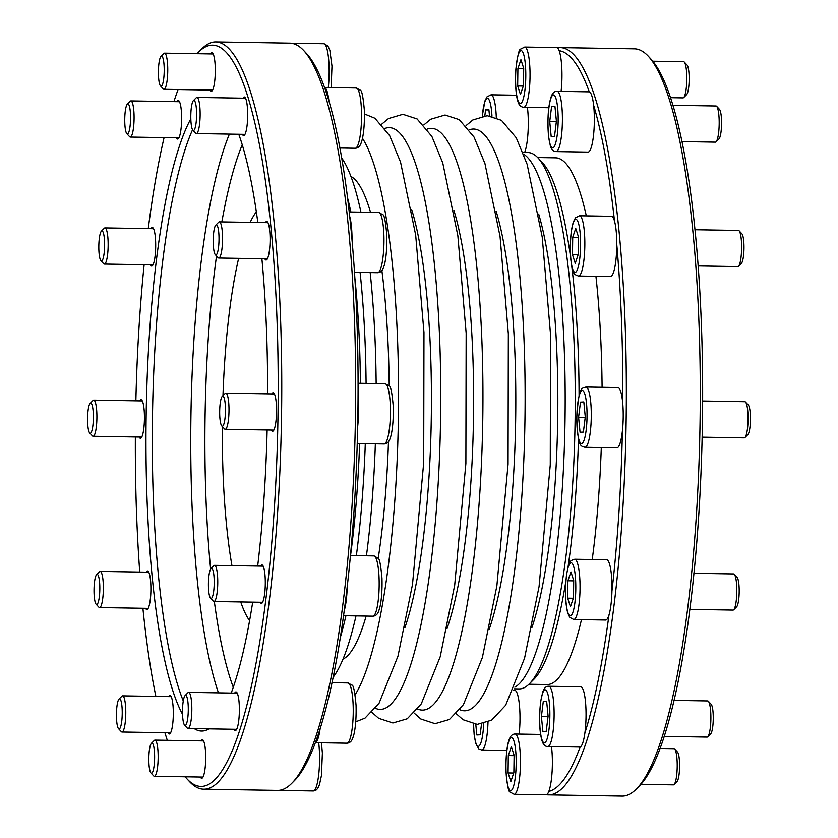 <?xml version="1.0" encoding="UTF-8"?>
<svg xmlns="http://www.w3.org/2000/svg" width="838" height="838" viewBox="0 0 838 838"><rect width="100%" height="100%" fill="white"/><g stroke="black" fill="none" stroke-linecap="round" stroke-linejoin="round"><path stroke-width="1.26" d="M523.656 154.161A268.212 51.516 90.9 0 1 565.011 421.441A268.212 51.516 90.9 0 1 514.846 687.16M514.144 688.826L519.141 688.909A268.212 51.516 -89.1 0 0 529.312 683.881A268.212 51.516 -89.1 0 0 575.088 421.577A268.212 51.516 -89.1 0 0 538.006 157.9A268.212 51.516 -89.1 0 0 528.003 152.547L523.006 152.464M341.736 158.078A268.212 51.516 90.9 0 1 360.916 212.14M370.166 272.58A268.212 51.516 90.9 0 1 376.147 383.563M375.351 443.836A268.212 51.516 90.9 0 1 366.436 555.804M355.993 615.92A268.212 51.516 90.9 0 1 333.147 677.23M347.592 198.03A268.212 51.516 90.9 0 1 350.85 211.972M360.089 272.413A268.212 51.516 90.9 0 1 366.08 383.395M365.284 443.669A268.212 51.516 90.9 0 1 356.36 555.636M345.916 615.752A268.212 51.516 90.9 0 1 340.322 637.488M185.156 776.795A370.679 71.199 -89.1 0 0 186.843 778.722L189.639 781.728A373.696 71.775 -89.1 0 0 203.571 789.187A373.696 71.775 -89.1 0 0 281.589 411.741A373.696 71.775 -89.1 0 0 215.921 41.9A373.696 71.775 -89.1 0 0 201.749 48.897L198.857 51.799A370.679 71.199 -89.1 0 0 197.108 53.674M186.843 778.722A370.679 71.199 -89.1 0 0 278.048 411.72A370.679 71.199 -89.1 0 0 198.857 51.799M178.085 89.53A370.679 71.199 -89.1 0 0 173.916 101.618M164.091 137.621A370.679 71.199 -89.1 0 0 148.263 228.627M144.136 264.724A370.679 71.199 -89.1 0 0 135.871 400.826M135.358 436.986A370.679 71.199 -89.1 0 0 139.747 572.061M142.9 608.273A370.679 71.199 -89.1 0 0 155.858 696.399M164.908 732.716A370.679 71.199 -89.1 0 0 167.328 740.331M215.921 41.9L289.843 43.126A373.696 71.775 90.9 0 1 303.775 50.584L306.572 53.58A370.679 71.199 90.9 0 1 324.536 87.487A370.679 71.199 90.9 0 1 328.894 100.885A370.679 71.199 90.9 0 1 349.739 216.623A370.679 71.199 90.9 0 1 352.033 240.118A370.679 71.199 90.9 0 1 358.036 399.401A370.679 71.199 90.9 0 1 357.658 426.689A370.679 71.199 90.9 0 1 347.194 586.851A370.679 71.199 90.9 0 1 344.24 610.609A370.679 71.199 90.9 0 1 320.126 728.735A370.679 71.199 90.9 0 1 315.392 742.615A370.679 71.199 90.9 0 1 294.557 780.503L291.666 783.415A373.696 71.775 90.9 0 1 277.493 790.402L203.571 789.187M303.775 50.584A373.696 71.775 90.9 0 1 355.27 426.72A373.696 71.775 90.9 0 1 291.666 783.415M139.15 437.048A19.284 3.708 -89.1 0 0 140.417 438.274A19.284 3.708 -89.1 0 0 140.47 438.274A19.284 3.708 -89.1 0 0 144.44 418.791A19.284 3.708 -89.1 0 0 141.056 399.705A19.284 3.708 -89.1 0 0 139.747 400.889M222.971 395.651A210.956 40.517 90.9 0 1 238.652 258.345M250.174 222.374A210.956 40.517 90.9 0 1 256.344 211.857M249.588 620.654A210.956 40.517 90.9 0 1 240.736 601.956M231.958 565.64A210.956 40.517 90.9 0 1 222.332 426.552M183.281 700.966A313.422 60.2 90.9 0 1 152.443 418.78A313.422 60.2 90.9 0 1 192.562 129.764M208.872 728.913A313.422 60.2 90.9 0 1 207.52 728.966A313.422 60.2 90.9 0 1 205.802 728.809M182.527 714.29A315.612 60.619 90.9 0 1 146.105 418.707A315.612 60.619 90.9 0 1 190.823 118.86M238.767 134.269A315.612 60.619 90.9 0 1 257.832 222.499M261.896 258.733A315.612 60.619 90.9 0 1 267.615 393.829M267.123 429.988A315.612 60.619 90.9 0 1 257.675 566.069M252.699 602.155A315.612 60.619 90.9 0 1 231.215 693.057M208.945 728.861A315.612 60.619 90.9 0 1 205.897 730.327A315.612 60.619 90.9 0 1 194.269 728.62M354.862 277.996A263.394 50.594 90.9 0 1 360.413 383.301M359.617 443.574A263.394 50.594 90.9 0 1 350.546 555.542M150.4 264.829A19.284 3.708 -89.1 0 0 151.668 266.055A19.284 3.708 -89.1 0 0 155.061 256.239A19.284 3.708 -89.1 0 0 152.307 227.486A19.284 3.708 -89.1 0 0 150.997 228.669M176.326 137.82A19.284 3.708 -89.1 0 0 177.593 139.045A19.284 3.708 -89.1 0 0 179.531 136.364A19.284 3.708 -89.1 0 0 181.574 114.712A19.284 3.708 -89.1 0 0 178.232 100.476A19.284 3.708 -89.1 0 0 176.923 101.66M209.992 90.054A19.284 3.708 -89.1 0 0 211.26 91.279A19.284 3.708 -89.1 0 0 211.312 91.279A19.284 3.708 -89.1 0 0 215.293 71.932A19.284 3.708 -89.1 0 0 211.899 52.71A19.284 3.708 -89.1 0 0 210.589 53.894M242.381 134.331A19.284 3.708 -89.1 0 0 243.649 135.557A19.284 3.708 -89.1 0 0 247.671 116.335A19.284 3.708 -89.1 0 0 244.287 96.988A19.284 3.708 -89.1 0 0 242.978 98.172M264.798 258.774A19.284 3.708 -89.1 0 0 266.065 260.01A19.284 3.708 -89.1 0 0 270.087 240.778A19.284 3.708 -89.1 0 0 266.704 221.442A19.284 3.708 -89.1 0 0 265.395 222.625M271.25 430.062A19.284 3.708 -89.1 0 0 272.518 431.287A19.284 3.708 -89.1 0 0 276.54 412.066A19.284 3.708 -89.1 0 0 273.157 392.718A19.284 3.708 -89.1 0 0 273.104 392.718A19.284 3.708 -89.1 0 0 271.847 393.902M260 602.271A19.284 3.708 -89.1 0 0 261.267 603.496A19.284 3.708 -89.1 0 0 265.091 589.145A19.284 3.708 -89.1 0 0 263.677 567.42A19.284 3.708 -89.1 0 0 261.906 564.927A19.284 3.708 -89.1 0 0 260.597 566.111M234.064 729.28A19.284 3.708 -89.1 0 0 235.342 730.506A19.284 3.708 -89.1 0 0 238.715 720.806A19.284 3.708 -89.1 0 0 238.998 701.406A19.284 3.708 -89.1 0 0 235.97 691.937A19.284 3.708 -89.1 0 0 234.671 693.12M200.397 777.046A19.284 3.708 -89.1 0 0 201.675 778.272A19.284 3.708 -89.1 0 0 205.698 758.788A19.284 3.708 -89.1 0 0 202.304 739.703A19.284 3.708 -89.1 0 0 202.262 739.703A19.284 3.708 -89.1 0 0 200.994 740.886M168.019 732.768A19.284 3.708 -89.1 0 0 169.286 733.994A19.284 3.708 -89.1 0 0 172.68 724.189A19.284 3.708 -89.1 0 0 171.696 697.918A19.284 3.708 -89.1 0 0 169.925 695.425A19.284 3.708 -89.1 0 0 168.616 696.608M145.603 608.325A19.284 3.708 -89.1 0 0 146.87 609.551A19.284 3.708 -89.1 0 0 148.808 606.869A19.284 3.708 -89.1 0 0 150.536 580.451A19.284 3.708 -89.1 0 0 147.509 570.982A19.284 3.708 -89.1 0 0 146.2 572.165M99.533 581.771A15.063 2.891 90.9 0 1 99.135 598.175A15.063 2.891 90.9 0 1 96.108 604.198A15.063 2.891 90.9 0 1 94.024 589.386A15.063 2.891 90.9 0 1 96.59 574.648A15.063 2.891 90.9 0 1 99.533 581.771M96.59 574.648L99.481 571.746A18.08 3.478 90.9 0 1 100.172 571.401A18.08 3.478 90.9 0 1 103.011 580.284A18.08 3.478 90.9 0 1 102.739 598.468A18.08 3.478 90.9 0 1 99.575 607.56A18.08 3.478 90.9 0 1 98.894 607.204L96.108 604.198M120.965 700.757A15.063 2.891 90.9 0 1 121.96 719.14A15.063 2.891 90.9 0 1 118.525 728.651A15.063 2.891 90.9 0 1 116.44 713.829A15.063 2.891 90.9 0 1 119.017 699.101A15.063 2.891 90.9 0 1 120.965 700.757M119.017 699.101L121.908 696.189A18.08 3.478 90.9 0 1 122.589 695.854A18.08 3.478 90.9 0 1 124.254 698.18A18.08 3.478 90.9 0 1 125.574 718.554A18.08 3.478 90.9 0 1 121.992 732.014A18.08 3.478 90.9 0 1 121.321 731.647L118.525 728.651M151.929 743.086A15.063 2.891 90.9 0 1 154.58 759.584A15.063 2.891 90.9 0 1 150.903 772.919A15.063 2.891 90.9 0 1 148.829 758.107A15.063 2.891 90.9 0 1 151.395 743.369A15.063 2.891 90.9 0 1 151.929 743.086M151.395 743.369L154.286 740.467A18.08 3.478 90.9 0 1 154.925 740.122A18.08 3.478 90.9 0 1 154.978 740.122A18.08 3.478 90.9 0 1 158.152 758.264A18.08 3.478 90.9 0 1 154.381 776.281A18.08 3.478 90.9 0 1 153.7 775.925L150.903 772.919M184.119 697.415A15.063 2.891 90.9 0 1 185.062 695.603A15.063 2.891 90.9 0 1 188.278 710.435A15.063 2.891 90.9 0 1 184.58 725.153A15.063 2.891 90.9 0 1 182.495 712.887A15.063 2.891 90.9 0 1 184.119 697.415M185.062 695.603L187.953 692.701A18.08 3.478 90.9 0 1 188.644 692.356A18.08 3.478 90.9 0 1 191.818 710.498A18.08 3.478 90.9 0 1 188.047 728.515A18.08 3.478 90.9 0 1 187.366 728.159L184.58 725.153M208.913 575.978A15.063 2.891 90.9 0 1 210.998 568.604A15.063 2.891 90.9 0 1 214.214 583.426A15.063 2.891 90.9 0 1 210.506 598.154A15.063 2.891 90.9 0 1 208.913 575.978M210.998 568.604L213.889 565.692A18.08 3.478 90.9 0 1 214.57 565.357A18.08 3.478 90.9 0 1 217.744 583.489A18.08 3.478 90.9 0 1 213.973 601.516A18.08 3.478 90.9 0 1 213.302 601.15L210.506 598.154M219.671 411.322A15.063 2.891 90.9 0 1 222.238 396.384A15.063 2.891 90.9 0 1 225.453 411.217A15.063 2.891 90.9 0 1 221.756 425.934A15.063 2.891 90.9 0 1 219.671 411.322M222.238 396.384L225.139 393.472A18.08 3.478 90.9 0 1 225.82 393.137A18.08 3.478 90.9 0 1 228.994 411.28A18.08 3.478 90.9 0 1 225.223 429.297A18.08 3.478 90.9 0 1 224.553 428.941L221.756 425.934M213.501 247.556A15.063 2.891 90.9 0 1 215.795 225.108A15.063 2.891 90.9 0 1 219.011 239.94A15.063 2.891 90.9 0 1 215.303 254.658A15.063 2.891 90.9 0 1 213.501 247.556M215.795 225.108L218.687 222.196A18.08 3.478 90.9 0 1 219.367 221.861A18.08 3.478 90.9 0 1 222.541 239.993A18.08 3.478 90.9 0 1 218.77 258.02A18.08 3.478 90.9 0 1 218.1 257.654L215.303 254.658M192.059 128.57A15.063 2.891 90.9 0 1 190.875 113.046A15.063 2.891 90.9 0 1 193.369 100.654A15.063 2.891 90.9 0 1 196.584 115.487A15.063 2.891 90.9 0 1 192.887 130.204A15.063 2.891 90.9 0 1 192.059 128.57M193.369 100.654L196.26 97.753A18.08 3.478 90.9 0 1 196.951 97.407A18.08 3.478 90.9 0 1 200.125 115.55A18.08 3.478 90.9 0 1 196.354 133.567A18.08 3.478 90.9 0 1 195.673 133.211L192.887 130.204M161.095 86.23A15.063 2.891 90.9 0 1 160.498 85.937A15.063 2.891 90.9 0 1 158.413 71.125A15.063 2.891 90.9 0 1 160.99 56.387A15.063 2.891 90.9 0 1 164.217 69.638A15.063 2.891 90.9 0 1 161.095 86.23M160.99 56.387L163.881 53.475A18.08 3.478 90.9 0 1 164.562 53.14A18.08 3.478 90.9 0 1 167.747 71.157A18.08 3.478 90.9 0 1 164.018 89.299A18.08 3.478 90.9 0 1 163.965 89.299A18.08 3.478 90.9 0 1 163.295 88.933L160.498 85.937M128.905 131.901A15.063 2.891 90.9 0 1 126.831 133.703A15.063 2.891 90.9 0 1 124.747 118.891A15.063 2.891 90.9 0 1 127.324 104.153A15.063 2.891 90.9 0 1 130.435 113.57A15.063 2.891 90.9 0 1 128.905 131.901M127.324 104.153L130.215 101.241A18.08 3.478 90.9 0 1 130.896 100.906A18.08 3.478 90.9 0 1 134.028 114.24A18.08 3.478 90.9 0 1 132.121 134.551A18.08 3.478 90.9 0 1 130.299 137.065A18.08 3.478 90.9 0 1 129.628 136.699L126.831 133.703M104.111 253.338A15.063 2.891 90.9 0 1 100.906 260.702A15.063 2.891 90.9 0 1 98.821 245.89A15.063 2.891 90.9 0 1 101.388 231.152A15.063 2.891 90.9 0 1 104.195 237.123A15.063 2.891 90.9 0 1 104.111 253.338M101.388 231.152L104.279 228.25A18.08 3.478 90.9 0 1 104.97 227.905A18.08 3.478 90.9 0 1 107.557 254.867A18.08 3.478 90.9 0 1 104.373 264.064A18.08 3.478 90.9 0 1 103.692 263.708L100.906 260.702M291.519 43.251A30.137 5.793 90.9 0 1 291.917 43.188A30.137 5.793 90.9 0 1 292.682 43.461M358.036 399.401A30.137 5.793 90.9 0 1 357.658 426.689M347.194 586.851A30.137 5.793 90.9 0 1 344.24 610.609M320.126 728.735A30.137 5.793 90.9 0 1 315.392 742.615M282.825 789.469A30.137 5.793 90.9 0 1 281.338 790.433A30.137 5.793 90.9 0 1 280.521 790.119M356.244 87.99L360.246 90.179C361.775 90.033 363.147 96.768 364.362 110.407C364.855 128.183 362.634 139.181 361.45 141.936C360.392 145.969 358.329 148.075 355.249 148.253A30.137 5.793 90.9 0 0 361.534 118.21A30.137 5.793 90.9 0 0 356.244 87.99L324.526 87.466A30.137 5.793 90.9 0 1 328.894 100.885M349.739 216.623A30.137 5.793 90.9 0 1 352.033 240.118M90.137 403.371L93.039 400.459A18.08 3.478 90.9 0 1 93.72 400.124A18.08 3.478 90.9 0 1 96.894 418.015A18.08 3.478 90.9 0 1 93.123 436.284A18.08 3.478 90.9 0 1 92.452 435.917L89.656 432.921A15.063 2.891 90.9 0 1 87.571 418.11A15.063 2.891 90.9 0 1 90.137 403.371A15.063 2.891 90.9 0 1 93.364 418.005A15.063 2.891 90.9 0 1 89.656 432.921M517.905 68.559L520.922 59.708L523.698 68.255L523.457 85.654L520.44 94.505L517.664 85.958L517.905 68.559L523.698 68.664M523.321 86.052L517.664 85.958M561.104 91.373A30.137 5.793 -89.1 0 0 559.166 50.689A30.137 5.793 -89.1 0 0 556.662 47.567L524.724 47.033L520.649 49.096C519.131 48.897 517.538 55.591 515.873 69.166C514.794 86.922 516.648 97.983 517.737 100.78C518.659 104.844 520.66 107.013 523.729 107.295A30.137 5.793 -89.1 0 0 523.813 107.295A30.137 5.793 -89.1 0 0 530.025 77.065A30.137 5.793 -89.1 0 0 524.724 47.033M484.825 115.791L485.558 109.893L488.9 109.715L489.497 115.843M488.921 109.956L485.558 109.893M524.63 152.495A30.137 5.793 -89.1 0 0 525.038 151.406A30.137 5.793 -89.1 0 0 527.416 107.358M575.727 228.428L578.503 236.976L578.262 254.375L575.245 263.226L572.469 254.679L572.71 237.28L575.727 228.428M578.503 237.384L572.71 237.28M578.126 254.773L572.469 254.679M578.534 276.016L610.473 276.55A30.137 5.793 -89.1 0 0 616.778 244.487A30.137 5.793 -89.1 0 0 614.484 221.002A30.137 5.793 -89.1 0 0 611.468 216.288L579.529 215.754L575.455 217.817L573.37 221.934C570.605 231.005 569.756 243.607 570.835 259.728C572.731 273.314 573.108 270.339 573.653 272.402C573.695 273.817 575.329 275.021 578.534 276.016A30.137 5.793 -89.1 0 0 584.819 245.984A30.137 5.793 -89.1 0 0 579.529 215.754M551.603 106.405L554.945 106.227L556.411 121.206L554.526 136.353L551.184 136.531L549.718 121.562L551.603 106.405L554.966 106.457M556.348 121.667L549.718 121.562M556.118 151.573L588.056 152.097A30.137 5.793 -89.1 0 0 593.419 136.238A30.137 5.793 -89.1 0 0 593.639 105.263A30.137 5.793 -89.1 0 0 589.282 91.866A30.137 5.793 -89.1 0 0 589.051 91.834L557.113 91.311C554.337 91.112 552.284 93.175 550.954 97.48C548.157 106.457 547.329 119.289 548.481 135.986L550.304 145.655C551.362 149.531 553.29 151.5 556.118 151.573A30.137 5.793 -89.1 0 0 562.403 121.531A30.137 5.793 -89.1 0 0 557.113 91.311M481.504 724.074L480.174 734.8L476.822 734.978L475.785 724.315M519.131 734.088A30.137 5.793 -89.1 0 0 517.455 694.157A30.137 5.793 -89.1 0 0 514.689 690.271L513.526 690.261M513.862 772.636L510.845 781.487L508.069 772.95L508.31 755.551L511.337 746.7L514.113 755.248L513.862 772.636M514.103 755.646L508.31 755.551M513.725 773.034L508.069 772.95M540.625 734.444L515.14 734.025A30.137 5.793 -89.1 0 1 520.429 764.246A30.137 5.793 -89.1 0 1 514.144 794.288L546.083 794.812A30.137 5.793 -89.1 0 0 548.827 791.407A30.137 5.793 -89.1 0 0 551.488 746.585M548.104 716.155L546.219 731.302L542.877 731.48L541.411 716.5L543.296 701.354L546.638 701.176L548.104 716.155M546.659 701.406L543.296 701.354M548.042 716.616L541.411 716.5M547.811 746.522L579.749 747.046A30.137 5.793 -89.1 0 0 580.137 746.983A30.137 5.793 -89.1 0 0 584.872 733.103A30.137 5.793 -89.1 0 0 585.553 702.464A30.137 5.793 -89.1 0 0 580.744 686.783L548.806 686.259C546.03 686.081 543.977 688.124 542.657 692.387L540.667 701.584C538.96 718.229 539.358 731.082 541.851 740.143C543.045 744.49 545.035 746.616 547.811 746.522A30.137 5.793 -89.1 0 0 554.096 716.48A30.137 5.793 -89.1 0 0 548.806 686.259M583.824 401.957L585.28 416.936L583.395 432.083L580.053 432.261L578.587 417.282L580.472 402.135L583.824 401.957M583.845 402.188L580.472 402.135M585.228 417.397L578.587 417.282M584.987 447.303L616.925 447.827A30.137 5.793 -89.1 0 0 622.393 431.057A30.137 5.793 -89.1 0 0 622.781 403.78A30.137 5.793 -89.1 0 0 617.92 387.565L585.982 387.03C581.499 388.612 578.88 385.93 576.774 417.387C577.885 447.482 580.535 445.858 584.987 447.303A30.137 5.793 -89.1 0 0 591.272 417.261A30.137 5.793 -89.1 0 0 585.982 387.03M560.507 47.598L634.429 48.814A373.696 71.775 90.9 0 1 648.361 56.272A373.696 71.775 90.9 0 1 700.097 418.654A373.696 71.775 90.9 0 1 636.252 789.103A373.696 71.775 90.9 0 1 622.079 796.1L548.157 794.874A373.696 71.775 -89.1 0 0 626.321 403.686A373.696 71.775 -89.1 0 0 560.507 47.598A373.696 71.775 -89.1 0 0 557.48 47.881M648.361 56.272L651.157 59.278A370.679 71.199 90.9 0 1 702.474 418.738A370.679 71.199 90.9 0 1 639.143 786.201L636.252 789.103M584.872 733.103A370.679 71.199 -89.1 0 0 608.985 614.987A30.137 5.793 -89.1 0 0 611.939 591.219A370.679 71.199 -89.1 0 0 622.393 431.057M548.827 791.407A370.679 71.199 -89.1 0 0 580.137 746.983M589.282 91.866A370.679 71.199 -89.1 0 0 559.166 50.689M614.484 221.002A370.679 71.199 -89.1 0 0 593.639 105.263M622.781 403.78A370.679 71.199 -89.1 0 0 616.778 244.487M546.481 794.749A373.696 71.775 -89.1 0 0 548.157 794.874M529.312 683.881L533.942 679.23A263.394 50.594 -89.1 0 0 565.901 581.09M568.038 567.179A263.394 50.594 -89.1 0 0 578.492 438.903M579.079 395.777A263.394 50.594 -89.1 0 0 571.705 265.971M570.699 258.209A263.394 50.594 -89.1 0 0 542.479 162.708L538.006 157.9M528.946 684.248L547.015 684.541A263.394 50.594 -89.1 0 0 581.478 619.638M592.225 559.543A263.394 50.594 -89.1 0 0 601.296 447.565M602.093 387.303A263.394 50.594 -89.1 0 0 595.933 276.31M586.328 215.869A263.394 50.594 -89.1 0 0 555.72 157.827L537.65 157.534M611.939 591.219A30.137 5.793 -89.1 0 0 606.67 559.774L574.732 559.25C571.495 560.151 569.83 561.292 569.735 562.696C569.138 564.822 568.845 561.45 566.415 575.915C564.896 591.471 565.357 603.884 567.787 613.133L569.735 617.323L573.737 619.512A30.137 5.793 -89.1 0 0 580.022 589.481A30.137 5.793 -89.1 0 0 574.732 559.25M573.737 619.512L605.675 620.047A30.137 5.793 -89.1 0 0 608.985 614.987M689.737 609.373L733.03 610.095A18.08 3.478 -89.1 0 0 733.721 609.75L736.612 606.848A15.063 2.891 -89.1 0 0 739.179 592.11A15.063 2.891 -89.1 0 0 737.094 577.298L734.308 574.292A18.08 3.478 -89.1 0 0 733.627 573.936L693.864 573.276M733.721 609.75A18.08 3.478 -89.1 0 0 736.801 592.068A18.08 3.478 -89.1 0 0 734.308 574.292M573.705 580.472L573.464 597.871L570.448 606.722L567.672 598.175L567.913 580.776L570.929 571.925L573.705 580.472M573.705 580.87L567.913 580.776M573.328 598.269L567.672 598.175M702.129 437.174L744.28 437.876A18.08 3.478 -89.1 0 0 744.961 437.541L747.863 434.629A15.063 2.891 -89.1 0 0 750.429 419.89A15.063 2.891 -89.1 0 0 748.344 405.079L745.548 402.083A18.08 3.478 -89.1 0 0 744.877 401.716L702.642 401.014M744.961 437.541A18.08 3.478 -89.1 0 0 748.051 419.848A18.08 3.478 -89.1 0 0 745.548 402.083M664.084 736.382L707.104 737.094A18.08 3.478 -89.1 0 0 707.785 736.759L710.676 733.847A15.063 2.891 -89.1 0 0 713.253 719.109A15.063 2.891 -89.1 0 0 711.169 704.297L708.372 701.301A18.08 3.478 -89.1 0 0 707.701 700.935L673.909 700.379M707.785 736.759A18.08 3.478 -89.1 0 0 710.875 719.077A18.08 3.478 -89.1 0 0 708.372 701.301M640.892 784.326L673.438 784.86A18.08 3.478 -89.1 0 0 674.119 784.525L677.01 781.613A15.063 2.891 -89.1 0 0 679.587 766.875A15.063 2.891 -89.1 0 0 677.502 752.063L674.705 749.067A18.08 3.478 -89.1 0 0 674.035 748.701A18.08 3.478 -89.1 0 0 673.982 748.701M674.119 784.525A18.08 3.478 -89.1 0 0 677.209 766.843A18.08 3.478 -89.1 0 0 674.705 749.067M682.142 141.601L715.411 142.146A18.08 3.478 -89.1 0 0 716.092 141.811L718.983 138.899A15.063 2.891 -89.1 0 0 721.56 124.171A15.063 2.891 -89.1 0 0 719.475 109.349L716.679 106.353A18.08 3.478 -89.1 0 0 716.008 105.986L673.092 105.284M716.092 141.811A18.08 3.478 -89.1 0 0 719.182 124.129A18.08 3.478 -89.1 0 0 716.679 106.353M698.253 265.939L737.828 266.599A18.08 3.478 -89.1 0 0 738.519 266.254L741.41 263.352A15.063 2.891 -89.1 0 0 743.976 248.614A15.063 2.891 -89.1 0 0 741.892 233.802L739.106 230.796A18.08 3.478 -89.1 0 0 738.425 230.44L695.1 229.727M738.519 266.254A18.08 3.478 -89.1 0 0 741.599 248.572A18.08 3.478 -89.1 0 0 739.106 230.796M670.672 97.669L683.022 97.878A18.08 3.478 -89.1 0 0 683.075 97.878A18.08 3.478 -89.1 0 0 683.714 97.533L686.605 94.631A15.063 2.891 -89.1 0 0 689.171 79.893A15.063 2.891 -89.1 0 0 687.097 65.081L684.3 62.075A18.08 3.478 -89.1 0 0 683.619 61.719L652.844 61.205M683.714 97.533A18.08 3.478 -89.1 0 0 686.793 79.851A18.08 3.478 -89.1 0 0 684.3 62.075M531.847 627.788A241.794 46.446 -89.1 0 0 557.72 418.068A241.794 46.446 -89.1 0 0 538.687 214.057M385.071 128.392A290.922 55.874 90.9 0 1 440.568 419.377A290.922 55.874 90.9 0 1 375.476 708.32M411.73 209.72A242.496 46.582 90.9 0 1 404.817 627.924M362.445 138.26A290.922 55.874 90.9 0 1 398.459 413.658A290.922 55.874 90.9 0 1 355.092 694.849M350.944 176.451A242.496 46.582 90.9 0 1 370.522 212.297M381.866 270.485A242.496 46.582 90.9 0 1 389.199 386.014M388.486 441.532A242.496 46.582 90.9 0 1 378.189 558.569M366.143 616.087A242.496 46.582 90.9 0 1 342.962 659.171M469.448 129.785A290.922 55.874 90.9 0 1 524.944 420.77A290.922 55.874 90.9 0 1 459.853 709.713M496.106 211.113A242.496 46.582 90.9 0 1 489.193 629.317M427.254 129.094A290.922 55.874 90.9 0 1 482.761 420.068A290.922 55.874 90.9 0 1 417.659 709.021M453.913 210.411A242.496 46.582 90.9 0 1 447.01 628.626M229.413 134.111A313.422 60.2 -89.1 0 0 190.886 419.409A313.422 60.2 -89.1 0 0 218.446 692.848M242.245 144.764A301.366 57.885 -89.1 0 0 221.85 221.902M216.518 255.967A301.366 57.885 -89.1 0 0 210.631 569.086M214.339 601.516A301.366 57.885 -89.1 0 0 233.278 687.244M291.917 43.188L323.856 43.712A30.137 5.793 90.9 0 1 328.297 87.529M385.113 383.71A30.137 5.793 90.9 0 1 390.403 413.941A30.137 5.793 90.9 0 1 384.118 443.983C387.198 443.805 389.272 441.699 390.33 437.666C391.503 434.901 393.724 423.913 393.232 406.126C392.016 392.498 390.644 385.763 389.115 385.909L385.113 383.71L358.077 383.27M373.863 555.929A30.137 5.793 90.9 0 1 379.153 586.16A30.137 5.793 90.9 0 1 372.868 616.192C375.948 616.014 378.022 613.908 379.08 609.875C380.253 607.121 382.474 596.122 381.981 578.346C380.766 564.718 379.405 557.972 377.875 558.118L373.863 555.929L350.452 555.542M347.938 682.939A30.137 5.793 90.9 0 1 353.227 713.159A30.137 5.793 90.9 0 1 346.942 743.201C350.022 743.023 352.086 740.918 353.144 736.885C354.327 734.119 356.548 723.131 356.056 705.355C354.841 691.717 353.468 684.981 351.939 685.128L347.938 682.939L332.005 682.677M318.681 742.73A30.137 5.793 90.9 0 1 318.733 774.343A30.137 5.793 90.9 0 1 313.276 790.967L316.314 789.92L317.791 788.307L319.477 784.651L321.415 775.642L322.389 753.121L321.446 742.782M378.661 212.433A30.137 5.793 90.9 0 1 383.951 242.664A30.137 5.793 90.9 0 1 377.666 272.696C380.745 272.518 382.819 270.412 383.877 266.39C385.051 263.624 387.271 252.636 386.779 234.85C385.564 221.222 384.192 214.476 382.673 214.633L378.661 212.433L349.226 211.951M520.314 103.619A26.523 5.091 -89.1 0 0 525.279 63.615A26.523 5.091 -89.1 0 0 516.449 64.086A26.523 5.091 -89.1 0 0 520.314 103.619M496.295 117.571A30.137 5.793 -89.1 0 0 491.058 94.799L486.983 96.862L484.898 100.979L482.269 116.157M491.969 116.241A26.523 5.091 -89.1 0 0 487.444 98.36A26.523 5.091 -89.1 0 0 482.342 116.136M570.888 259.319A26.523 5.091 -89.1 0 0 579.718 258.858A26.523 5.091 -89.1 0 0 575.853 219.315A26.523 5.091 -89.1 0 0 570.888 259.319M550.199 144.482A26.523 5.091 -89.1 0 0 558.16 121.112A26.523 5.091 -89.1 0 0 550.838 98.549A26.523 5.091 -89.1 0 0 550.199 144.482M473.543 724.032L474.13 734.423L475.764 743.495L478.749 748.868L481.756 750.01A30.137 5.793 -89.1 0 0 487.999 722.126M473.606 724.042A26.523 5.091 -89.1 0 0 478.33 746.333A26.523 5.091 -89.1 0 0 483.694 723.623M514.144 794.288L510.133 792.088C508.603 792.245 507.231 785.499 506.026 771.871C505.524 754.085 507.755 743.096 508.928 740.342C510.101 736.319 512.06 734.214 514.815 734.025L515.14 734.025A30.137 5.793 -89.1 0 0 515.056 734.025M511.463 737.576A26.523 5.091 -89.1 0 0 506.487 777.591A26.523 5.091 -89.1 0 0 515.318 777.119A26.523 5.091 -89.1 0 0 511.463 737.576M542.532 693.497A26.523 5.091 -89.1 0 0 541.893 739.43A26.523 5.091 -89.1 0 0 549.854 716.061A26.523 5.091 -89.1 0 0 542.532 693.497M576.837 417.376A26.523 5.091 -89.1 0 0 584.17 439.94A26.523 5.091 -89.1 0 0 584.809 394.007A26.523 5.091 -89.1 0 0 576.837 417.376M566.457 576.303A26.523 5.091 -89.1 0 0 570.322 615.836A26.523 5.091 -89.1 0 0 575.287 575.832A26.523 5.091 -89.1 0 0 566.457 576.303M371.946 712.405L378.661 718.323L392.886 722.985L407.237 718.784L421.263 703.91L440.191 656.814L454.688 585.196L465.886 463.487L466.158 333.115L457.862 235.771L442.747 162.865L431.863 136.405L417.094 118.944L402.879 114.314L388.507 118.556L381.678 124.202M355.731 721.843L365.054 718.093L379.069 703.218L397.998 656.112L412.495 584.495L423.693 462.796L423.965 332.424L415.679 235.069L400.564 162.163L389.68 135.704L374.9 118.252L364.457 113.968M456.333 713.798L463.037 719.716L477.262 724.388L491.613 720.177L505.639 705.303L524.567 658.207L539.064 586.59L550.262 464.881L550.535 334.509L542.238 237.164L527.123 164.258L516.25 137.799L501.47 120.337L487.255 115.707L472.883 119.949L466.054 125.595M414.14 713.096L420.854 719.014L435.069 723.686L449.43 719.486L463.445 704.611L482.384 657.516L496.871 585.888L508.069 464.189L508.341 333.817L500.056 236.463L484.94 163.557L474.057 137.097L459.276 119.645L445.062 115.016L430.701 119.247L423.86 124.904M99.575 607.56L148.179 608.367M100.172 571.401L148.776 572.207M121.992 732.014L170.596 732.81M122.589 695.854L171.193 696.65M154.381 776.281L202.974 777.088M154.978 740.122L203.582 740.928M188.047 728.515L236.651 729.322M188.644 692.356L237.248 693.162M213.973 601.516L262.577 602.312M214.57 565.357L263.174 566.153M225.223 429.297L273.827 430.104M225.82 393.137L274.424 393.944M218.77 258.02L267.374 258.827M219.367 221.861L267.971 222.667M196.354 133.567L244.958 134.373M196.951 97.407L245.555 98.214M163.965 89.299L212.569 90.095M164.562 53.14L213.166 53.946M130.299 137.065L178.903 137.861M130.896 100.906L179.5 101.712M104.373 264.064L152.977 264.871M104.97 227.905L153.574 228.711M323.856 43.712L327.868 45.912L329.816 50.091L331.974 66.129L331.146 87.571M357.229 443.532L384.118 443.983M343.549 615.71L372.868 616.192M315.371 742.678L346.942 743.201M281.338 790.433L313.276 790.967M339.935 148.001L355.249 148.253M354.505 272.319L377.666 272.696M93.123 436.284L141.727 437.09M93.72 400.124L142.324 400.931M548.827 107.714L523.729 107.295M516.554 95.218L491.058 94.799M506.854 750.429L481.756 750.01M674.035 748.701L659.915 748.47"/></g></svg>
